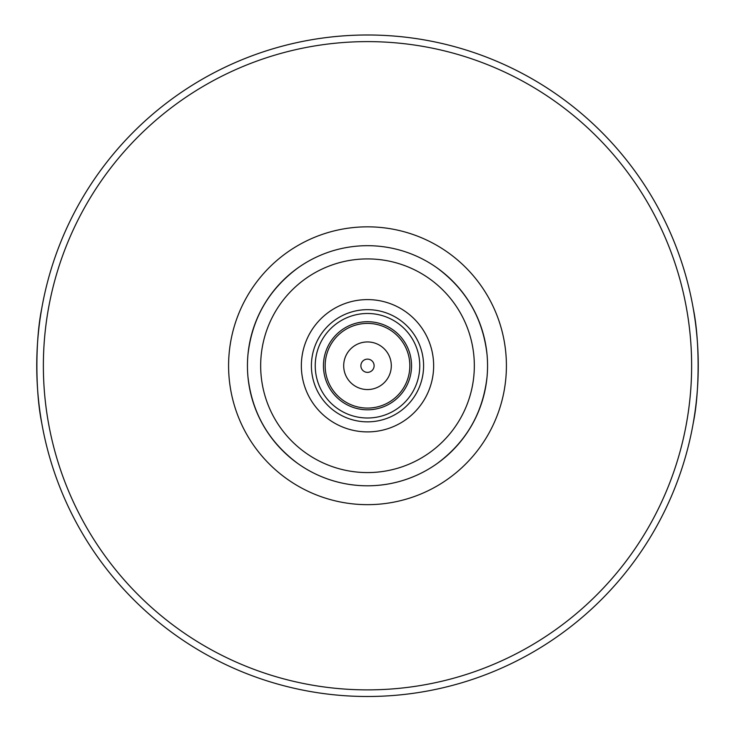 <?xml version="1.0" encoding="UTF-8"?>
<svg xmlns="http://www.w3.org/2000/svg" width="735" height="735" viewBox="0 0 735 735"><rect width="100%" height="100%" fill="white"/><g stroke="black" fill="none" stroke-linecap="round" stroke-linejoin="round"><path stroke-width="1.1" d="M417.517 256.598A120.062 120.062 0 0 1 437.013 267.862C466.21 289.507 482.877 318.384 487.029 354.49A120.062 120.062 0 0 1 487.029 377.009C482.877 413.116 466.21 441.992 437.013 463.638A120.062 120.062 0 0 1 417.517 474.893C401.622 482.114 384.956 485.752 367.5 485.807C350.044 485.752 333.378 482.114 317.483 474.893A120.062 120.062 0 0 1 297.987 463.638C268.789 441.992 252.123 413.116 247.971 377.009A120.062 120.062 0 0 1 247.971 354.49C252.123 318.384 268.789 289.507 297.987 267.862A120.062 120.062 0 0 1 317.483 256.598M41.674 308.875C35.289 339.763 35.289 391.737 41.674 422.625M693.325 422.625C699.711 391.737 699.711 339.763 693.325 308.875M687.142 280.742A330.75 330.75 0 0 0 47.858 280.742A330.75 330.75 0 0 1 687.142 280.742M367.5 696.495A330.75 330.75 0 0 0 653.939 200.37A330.75 330.75 0 0 0 81.061 200.37A330.75 330.75 0 0 0 367.5 696.495A330.75 330.75 0 0 0 653.939 200.37A330.75 330.75 0 0 0 81.061 200.37A330.75 330.75 0 0 0 367.5 696.495M367.5 485.807A120.062 120.062 0 0 0 471.475 305.714A120.062 120.062 0 0 0 263.525 305.714A120.062 120.062 0 0 0 367.5 485.807A120.062 120.062 0 0 0 471.475 305.714A120.062 120.062 0 0 0 263.525 305.714A120.062 120.062 0 0 0 367.5 485.807M367.5 431.895A66.15 66.15 0 0 0 424.784 332.67A66.15 66.15 0 0 0 310.216 332.67A66.15 66.15 0 0 0 367.5 431.895M367.5 421.844A56.09 56.09 0 0 0 416.074 337.705A56.09 56.09 0 0 0 318.926 337.705A56.09 56.09 0 0 0 367.5 421.844M367.5 418.004A52.258 52.258 0 0 0 412.758 339.616A52.258 52.258 0 0 0 322.242 339.616A52.258 52.258 0 0 0 367.5 418.004M367.5 409.799A44.054 44.054 0 0 0 405.646 343.723A44.054 44.054 0 0 0 329.353 343.723A44.054 44.054 0 0 0 367.5 409.799M367.5 408.081A42.336 42.336 0 0 0 404.167 344.577A42.336 42.336 0 0 0 330.833 344.577A42.336 42.336 0 0 0 367.5 408.081M367.5 389.55A23.805 23.805 0 0 0 388.117 353.847A23.805 23.805 0 0 0 346.883 353.847A23.805 23.805 0 0 0 367.5 389.55M367.5 372.36A6.615 6.615 0 0 0 373.233 362.438A6.615 6.615 0 0 0 361.767 362.438A6.615 6.615 0 0 0 367.5 372.36M367.5 689.88A324.135 324.135 0 0 0 648.206 203.678A324.135 324.135 0 0 0 86.794 203.678A324.135 324.135 0 0 0 367.5 689.88M367.5 504.66A138.915 138.915 0 0 0 487.801 296.288A138.915 138.915 0 0 0 247.199 296.288A138.915 138.915 0 0 0 367.5 504.66M367.5 472.577A106.832 106.832 0 0 0 460.018 312.329A106.832 106.832 0 0 0 274.982 312.329A106.832 106.832 0 0 0 367.5 472.577"/></g></svg>

